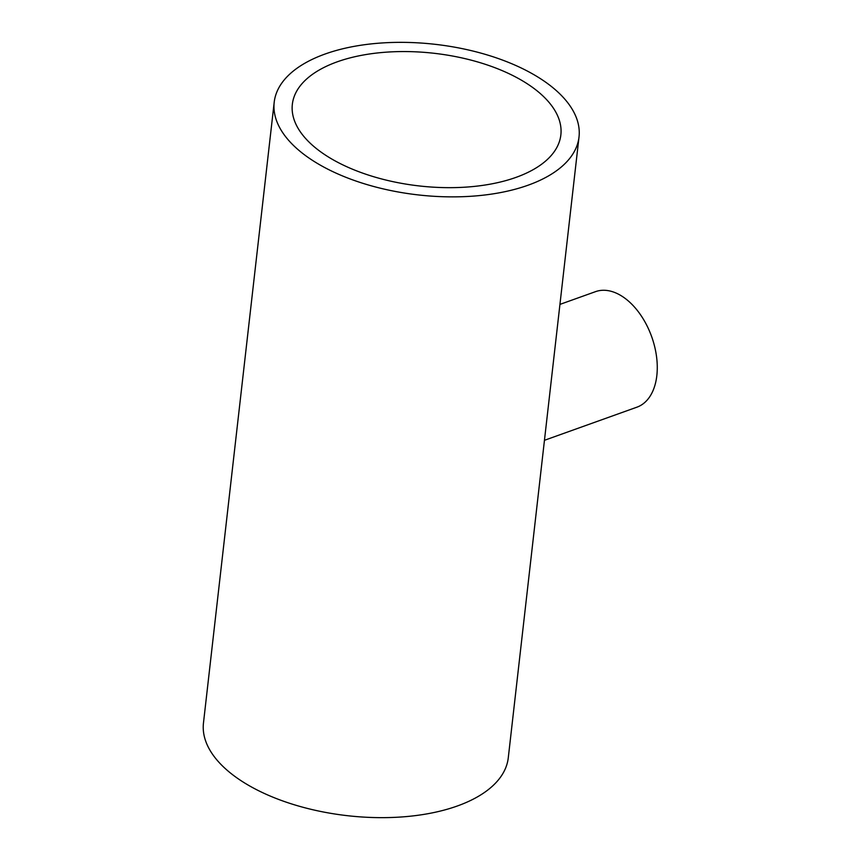 <?xml version="1.0" encoding="UTF-8"?>
<svg xmlns="http://www.w3.org/2000/svg" width="860" height="860" viewBox="0 0 860 860"><rect width="100%" height="100%" fill="white"/><g stroke="black" fill="none" stroke-linecap="round" stroke-linejoin="round"><path stroke-width="1.29" d="M559.935 304.397L595.539 291.647A61.361 37.657 70.3 0 1 622.264 296.399A61.361 37.657 70.3 0 1 656.535 356.588A61.361 37.657 70.3 0 1 636.916 407.178L544.455 440.298M326.176 155.585A135.127 66.747 -173.5 0 1 292.346 104.318A135.127 66.747 -173.5 0 1 382.324 52.481A135.127 66.747 -173.5 0 1 527.04 83.635A135.127 66.747 -173.5 0 1 560.86 134.902A135.127 66.747 -173.5 0 1 470.893 186.738A135.127 66.747 -173.5 0 1 326.176 155.585M579.016 136.976L508.281 757.757A153.392 75.766 -173.5 0 1 406.146 816.602A153.392 75.766 -173.5 0 1 241.864 781.224A153.392 75.766 -173.5 0 1 203.465 723.024L274.2 102.243A153.392 75.766 -173.5 0 1 376.336 43.398A153.392 75.766 -173.5 0 1 540.617 78.776A153.392 75.766 -173.5 0 1 579.016 136.976A153.392 75.766 -173.5 0 1 476.881 195.822A153.392 75.766 -173.5 0 1 312.588 160.444A153.392 75.766 -173.5 0 1 274.2 102.243"/></g></svg>
